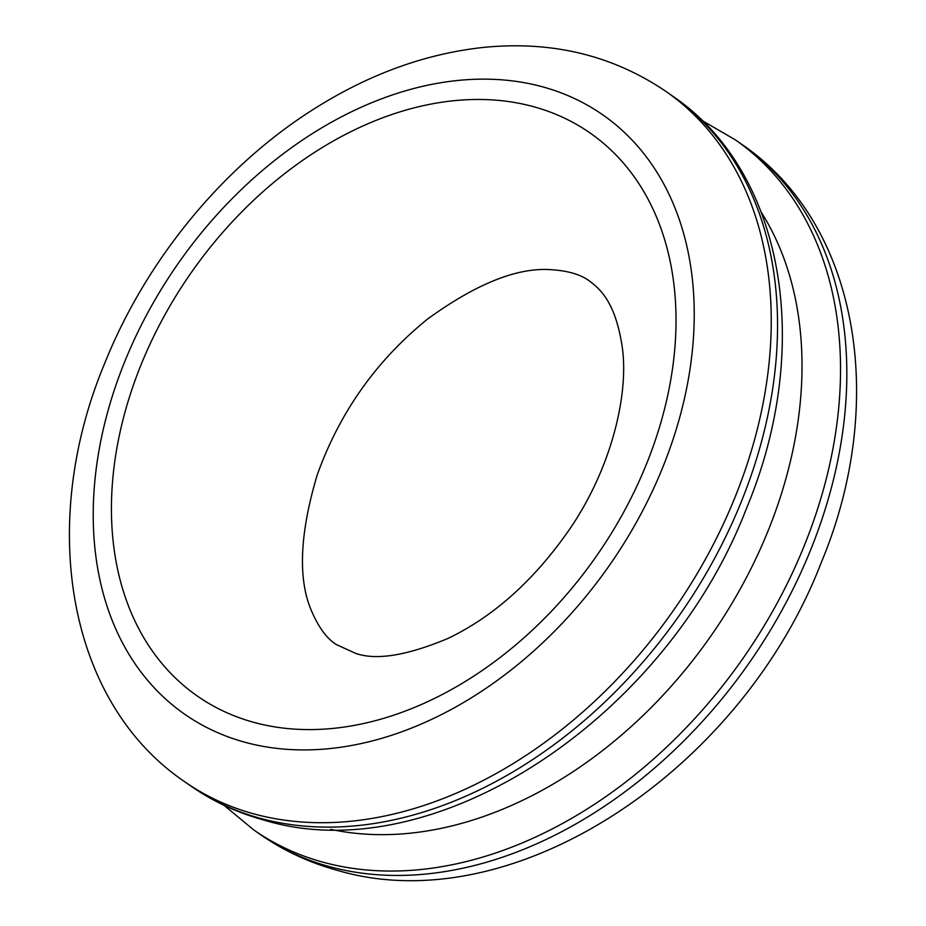 <?xml version="1.0" encoding="UTF-8"?>
<svg xmlns="http://www.w3.org/2000/svg" width="926" height="926" viewBox="0 0 926 926"><rect width="100%" height="100%" fill="white"/><g stroke="black" fill="none" stroke-linecap="round" stroke-linejoin="round"><path stroke-width="1.39" d="M245.043 742.282A365.388 263.204 124.9 0 1 241.871 189.054A365.388 263.204 124.9 0 1 694.234 312.282A365.388 263.204 124.9 0 1 245.043 742.282M254.06 722.419A343.245 247.254 124.9 0 1 251.073 202.713A343.245 247.254 124.9 0 1 676.015 318.486A343.245 247.254 124.9 0 1 254.06 722.419M254.013 813.919A420.751 303.08 124.9 0 1 184.436 781.567C66.128 701.109 38.186 521.928 104.823 363.038C146.447 259.199 224.451 164.666 316.194 107.59C370.377 73.686 426.134 53.627 483.453 47.411C551.815 40.605 612.653 55.282 665.979 91.454A420.751 303.08 124.9 0 1 702.047 565.219A420.751 303.08 124.9 0 1 254.013 813.919M260.31 818.318A420.751 303.08 124.9 0 1 190.733 785.966C213.026 801.488 237.554 812.889 264.304 820.193C435.035 871.933 666.407 717.592 746.622 508.015C813.56 347.921 785.167 172.028 672.276 95.853A420.751 303.08 124.9 0 1 708.355 569.617A420.751 303.08 124.9 0 1 260.31 818.318M761.311 212.297A393.075 283.148 124.9 0 1 710.948 635.896A393.075 283.148 124.9 0 1 330.756 829.349M701.943 120.449L735.267 139.803A420.751 303.08 124.9 0 1 771.335 613.556A420.751 303.08 124.9 0 1 323.29 862.256A420.751 303.08 124.9 0 1 253.724 829.916L224.057 805.319M329.598 866.655A420.751 303.08 124.9 0 1 260.021 834.314C283.599 850.716 309.446 862.743 337.573 870.417C514.277 922.62 741.541 769.483 821.177 562.73C887.814 403.84 859.872 224.659 741.564 144.201A420.751 303.08 124.9 0 1 777.632 617.955A420.751 303.08 124.9 0 1 329.598 866.655M184.436 781.567L190.733 785.966M665.979 91.454L672.276 95.853M253.724 829.916L260.021 834.314M735.267 139.803L741.564 144.201M355.352 653.247C375.852 660.655 406.734 655.712 448.022 638.419C493.674 616.542 534.094 580.301 569.293 529.695C610.986 469.158 629.148 395.089 622.226 346.833C615.512 302.628 600.43 289.306 590.105 281.539C581.574 274.767 568.61 270.82 551.19 269.697C517.576 267.197 476.334 283.669 427.465 319.123C376.176 360.7 339.391 412.753 317.097 475.293C299.549 534.418 297.778 579.815 311.773 611.496C318.857 627.828 327.075 638.871 336.451 644.612L355.352 653.247"/></g></svg>
